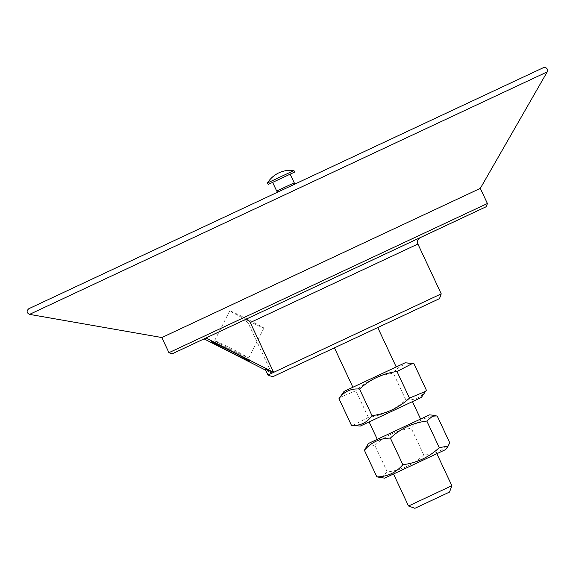 <?xml version="1.0" encoding="UTF-8"?>
<svg xmlns="http://www.w3.org/2000/svg" width="576" height="576" viewBox="0 0 576 576"><rect width="100%" height="100%" fill="white"/><g stroke="black" fill="none" stroke-linecap="round" stroke-linejoin="round"><path stroke-width="0.43" stroke-dasharray="2.88 2.16" d="M384.638 478.152L445.73 449.539M436.838 453.701L393.523 473.998L436.838 453.701M429.494 414.871L368.402 443.491M393.768 431.611L420.61 419.033L393.768 431.611M449.734 442.75C442.908 450.72 434.246 454.774 423.749 454.925C413.438 464.522 401.292 470.21 387.31 471.989L380.462 477.799M366.005 446.933L374.846 445.385C385.164 435.78 397.31 430.092 411.286 428.314C418.118 420.343 426.78 416.29 437.27 416.146M387.31 471.989L374.846 445.385M423.749 454.925L411.286 428.314M412.445 401.63L369.13 421.92L412.459 401.623M360.245 426.082L421.337 397.462M405.101 362.801L344.009 391.421M373.334 377.676L396.223 366.962L373.334 377.676M426.37 390.197C421.351 397.318 414.497 400.529 405.806 399.823C395.15 409.586 382.666 415.433 368.345 417.377L352.807 425.441M339.739 397.541L355.882 390.766C366.538 381.01 379.022 375.156 393.343 373.219C398.369 366.098 405.223 362.887 413.906 363.586M368.345 417.377L355.882 390.766M405.806 399.823L393.343 373.219M334.44 347.839L377.755 327.55L334.44 347.839M294.242 182.822L276.696 191.045M277.675 192.139L294.458 184.284M273.42 182.009L290.189 174.161L273.42 182.009M293.918 170.561L267.487 182.945M294.624 172.08L268.193 184.457M168.941 352.692L487.411 203.508M486.259 206.69L172.123 353.844M198.194 341.626L460.26 218.866L198.194 341.626M480.319 188.366L161.849 337.543M198.13 341.683L460.274 218.887M231.113 349.589A19.138 0.511 26.9 0 1 214.625 340.661A19.138 0.511 26.9 0 1 214.639 340.654A19.138 0.511 26.9 0 1 232.279 349.042A19.138 0.511 26.9 0 1 248.767 357.955A19.138 0.511 26.9 0 1 248.767 357.97A19.138 0.511 26.9 0 1 231.113 349.589M246.823 318.874A19.138 0.511 -153.1 0 0 229.766 310.795A19.138 0.511 -153.1 0 0 246.254 319.723A19.138 0.511 -153.1 0 0 263.909 328.104A19.138 0.511 -153.1 0 0 247.421 319.176M265.104 369.058L271.699 373.234L265.615 370.145M204.077 338.897L420.192 237.665L204.077 338.897M451.829 485.705L408.514 506.002M449.539 492.062L414.878 508.306M267.912 375.041L441.23 293.854M439.502 298.627L272.686 376.769M271.699 373.234L248.371 323.431C246.794 320.904 244.591 320.177 241.776 321.235M543.341 67.694L28.8 308.722M417.888 244.022L248.371 323.431M547.2 71.892L29.556 314.381M229.766 310.795L214.625 340.661L211.428 341.705M248.767 357.955L249.818 361.166M263.909 328.104L248.767 357.97"/><path stroke-width="0.86" d="M448.135 446.098L445.73 449.539L384.638 478.152L376.862 476.885C387.353 476.741 396.014 472.68 402.847 464.717C416.822 462.931 428.969 457.243 439.286 447.646L448.135 446.098L449.734 442.75L437.27 416.146L433.67 415.231L426.823 421.034C412.841 422.82 400.694 428.508 390.384 438.106C379.894 438.25 371.225 442.31 364.399 450.281L368.402 443.491L429.494 414.871L433.67 415.231M376.862 476.885L364.399 450.281M402.847 464.717L390.384 438.106M439.286 447.646L426.823 421.034M425.606 391.342L421.337 397.462L360.295 426.06L351.439 425.297C360.13 425.995 366.977 422.784 372.002 415.663C386.323 413.726 398.808 407.873 409.464 398.11L425.606 391.342L426.37 390.197L413.906 363.586L412.538 363.434L397.001 371.506C382.68 373.442 370.195 379.296 359.539 389.052C350.849 388.354 344.002 391.565 338.976 398.686L344.059 391.392L405.101 362.801L412.538 363.434M351.439 425.297L338.976 398.686M372.002 415.663L359.539 389.052M409.464 398.11L397.001 371.506M294.242 182.822L294.458 184.284L277.675 192.139L276.696 191.045L294.242 182.822L290.189 174.161M267.487 182.945L293.918 170.561A26.878 26.878 0 0 0 267.487 182.945L268.193 184.457L294.624 172.08L293.918 170.561M168.941 352.692L172.123 353.844L486.259 206.69L487.411 203.508L168.941 352.692L161.849 337.543L480.319 188.366L547.2 71.892C547.92 68.645 546.638 67.248 543.341 67.694L28.8 308.722C26.345 310.968 26.597 312.854 29.556 314.381L547.2 71.892M460.274 218.887L198.115 341.662M229.961 351.756A21.528 0.569 -153.1 0 0 249.818 361.166A21.528 0.569 -153.1 0 0 230.875 350.935A21.528 0.569 -153.1 0 0 211.428 341.705A21.528 0.569 -153.1 0 0 229.961 351.756M247.421 319.176A19.138 0.511 -153.1 0 0 246.823 318.874M205.97 338.011L273.6 372.341L265.104 369.058L267.962 375.019L441.23 293.854L417.888 244.022C416.916 241.272 417.679 239.155 420.192 237.665M265.615 370.145L204.077 338.897M408.514 506.002L414.878 508.306L449.539 492.062L451.843 485.705L408.514 506.002L393.523 473.998M267.912 375.041L272.686 376.769L439.502 298.627L441.23 293.854M243.677 320.35C246.492 319.284 248.688 320.018 250.272 322.546L273.6 372.341M250.272 322.546L417.888 244.022M420.61 419.033L412.459 401.623M377.28 439.33L369.13 421.92M396.223 366.962L377.755 327.55M352.894 387.259L334.426 347.846M276.696 191.045L272.635 182.376M487.411 203.508L480.319 188.366M451.843 485.705L436.853 453.701M161.849 337.543L29.556 314.381"/></g></svg>
